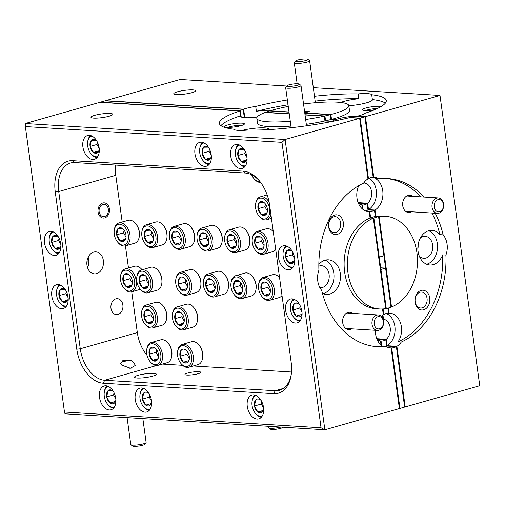 <?xml version="1.0" encoding="UTF-8"?>
<svg xmlns="http://www.w3.org/2000/svg" width="505" height="505" viewBox="0 0 505 505"><rect width="100%" height="100%" fill="white"/><g stroke="black" fill="none" stroke-linecap="round" stroke-linejoin="round"><path stroke-width="0.76" d="M109.112 116.226A11.022 1.856 -7.8 0 0 112.804 114.288A11.022 1.856 -7.8 0 0 106.258 113.486A11.022 1.856 -7.8 0 0 94.656 115.342A11.022 1.856 -7.8 0 0 90.963 117.28A11.022 1.856 -7.8 0 0 97.503 118.082A11.022 1.856 -7.8 0 0 109.112 116.226M198.831 371.693A7.985 1.345 172.2 0 1 200.807 372.292A7.985 1.345 172.2 0 1 195.782 374.262A7.985 1.345 172.2 0 1 186.957 375.07A7.985 1.345 172.2 0 1 184.982 374.464A7.985 1.345 172.2 0 1 190.013 372.501A7.985 1.345 172.2 0 1 198.831 371.693M133.162 361.959L135.441 365.405L130.423 368.24L121.838 365.178L120.613 363.644L122.709 360.734L131.603 360.519L133.162 361.959M102.723 203.01A7.619 5.744 -86.5 0 1 104.207 202.846A7.619 5.744 -86.5 0 1 109.484 209.815A7.619 5.744 -86.5 0 1 104.762 217.889A7.619 5.744 -86.5 0 1 103.272 218.053A7.619 5.744 -86.5 0 1 97.995 211.084A7.619 5.744 -86.5 0 1 102.723 203.01M115.853 298.859A7.985 6.022 -86.5 0 1 117.412 298.689A7.985 6.022 -86.5 0 1 122.949 305.998A7.985 6.022 -86.5 0 1 117.993 314.464A7.985 6.022 -86.5 0 1 116.434 314.634A7.985 6.022 -86.5 0 1 110.898 307.33A7.985 6.022 -86.5 0 1 115.853 298.859M88.179 257.215A11.022 8.314 -86.5 0 1 87.542 267.625M93.696 252.102A11.022 8.314 -86.5 0 1 95.843 251.869A11.022 8.314 -86.5 0 1 103.481 261.95A11.022 8.314 -86.5 0 1 96.644 273.634A11.022 8.314 -86.5 0 1 94.492 273.868A11.022 8.314 -86.5 0 1 86.854 263.787A11.022 8.314 -86.5 0 1 93.696 252.102M352.572 313.384A8.667 6.533 93.5 0 0 347.995 312.462A8.667 6.533 93.5 0 0 342.718 322.758A8.667 6.533 93.5 0 0 350.319 329.393A8.667 6.533 93.5 0 0 351.619 328.831M337.302 234.389A9.911 7.468 93.5 0 0 343.343 222.623A9.911 7.468 93.5 0 0 334.651 215.035A9.911 7.468 93.5 0 0 328.616 226.808A9.911 7.468 93.5 0 0 337.302 234.389M335.787 232.439A7.985 6.022 93.5 0 0 340.742 223.974A7.985 6.022 93.5 0 0 335.213 216.664A7.985 6.022 93.5 0 0 333.653 216.834A7.985 6.022 93.5 0 0 328.698 225.299A7.985 6.022 93.5 0 0 334.228 232.609A7.985 6.022 93.5 0 0 335.787 232.439M319.899 287.705A11.022 8.314 93.5 0 0 320.233 287.736A11.022 8.314 93.5 0 0 322.386 287.496A11.022 8.314 93.5 0 0 329.222 275.818A11.022 8.314 93.5 0 0 321.584 265.731A11.022 8.314 93.5 0 0 319.438 265.971A11.022 8.314 93.5 0 0 318.838 266.173M241.081 125.657A9.911 1.667 -7.8 0 0 244.294 124.211A9.911 1.667 -7.8 0 0 239.275 123.151A9.911 1.667 -7.8 0 0 228.09 124.855A9.911 1.667 -7.8 0 0 224.952 126.862A9.911 1.667 -7.8 0 0 231.435 127.266A9.911 1.667 -7.8 0 0 241.081 125.657M241.548 125.518A7.985 1.345 -7.8 0 0 229.605 126.805A7.985 1.345 -7.8 0 0 227.944 127.38M322.461 293.392A17.34 13.073 93.5 0 0 326.344 294.44A17.34 13.073 93.5 0 0 329.727 294.068A17.34 13.073 93.5 0 0 340.484 275.692A17.34 13.073 93.5 0 0 328.471 259.829A17.34 13.073 93.5 0 0 325.087 260.201A17.34 13.073 93.5 0 0 318.838 264.437M323.131 293.695A17.34 13.073 93.5 0 0 323.232 293.664A17.34 13.073 93.5 0 0 333.963 277.466A17.34 13.073 93.5 0 0 325.188 260.17M268.805 129.589A17.34 2.923 -7.8 0 0 268.9 129.198A17.34 2.923 -7.8 0 0 259.526 127.885A17.34 2.923 -7.8 0 0 241.958 130.423M288.153 269.847A12.385 7.865 -105.9 0 0 289.889 269.664A12.385 7.865 -105.9 0 0 294.39 256.919A12.385 7.865 -105.9 0 0 284.839 245.657A12.385 7.865 -105.9 0 0 283.109 245.84A12.385 7.865 -105.9 0 0 278.608 258.585A12.385 7.865 -105.9 0 0 288.153 269.847M295.444 323.061A12.385 7.865 -105.9 0 0 297.174 322.878A12.385 7.865 -105.9 0 0 301.681 310.139A12.385 7.865 -105.9 0 0 292.13 298.872A12.385 7.865 -105.9 0 0 290.4 299.055A12.385 7.865 -105.9 0 0 285.899 311.8A12.385 7.865 -105.9 0 0 295.444 323.061M54.294 255.48A12.385 7.865 -105.9 0 0 56.023 255.303A12.385 7.865 -105.9 0 0 60.531 242.558A12.385 7.865 -105.9 0 0 50.98 231.29A12.385 7.865 -105.9 0 0 49.25 231.473A12.385 7.865 -105.9 0 0 44.749 244.218A12.385 7.865 -105.9 0 0 54.294 255.48M61.585 308.7A12.385 7.865 -105.9 0 0 63.314 308.517A12.385 7.865 -105.9 0 0 67.815 295.772A12.385 7.865 -105.9 0 0 58.271 284.511A12.385 7.865 -105.9 0 0 56.541 284.694A12.385 7.865 -105.9 0 0 52.04 297.439A12.385 7.865 -105.9 0 0 61.585 308.7M109.276 409.972A12.385 7.865 -105.9 0 0 111.005 409.789A12.385 7.865 -105.9 0 0 115.506 397.044A12.385 7.865 -105.9 0 0 105.962 385.782A12.385 7.865 -105.9 0 0 104.232 385.965A12.385 7.865 -105.9 0 0 99.731 398.71A12.385 7.865 -105.9 0 0 109.276 409.972M145.004 412.168A12.385 7.865 -105.9 0 0 146.734 411.985A12.385 7.865 -105.9 0 0 151.235 399.24A12.385 7.865 -105.9 0 0 141.69 387.979A12.385 7.865 -105.9 0 0 139.961 388.162A12.385 7.865 -105.9 0 0 135.46 400.901A12.385 7.865 -105.9 0 0 145.004 412.168M240.462 168.575A12.385 7.865 -105.9 0 0 242.198 168.392A12.385 7.865 -105.9 0 0 246.699 155.647A12.385 7.865 -105.9 0 0 237.154 144.386A12.385 7.865 -105.9 0 0 235.418 144.569A12.385 7.865 -105.9 0 0 230.918 157.314A12.385 7.865 -105.9 0 0 240.462 168.575M204.733 166.379A12.385 7.865 -105.9 0 0 206.469 166.195A12.385 7.865 -105.9 0 0 210.97 153.457A12.385 7.865 -105.9 0 0 201.426 142.189A12.385 7.865 -105.9 0 0 199.69 142.372A12.385 7.865 -105.9 0 0 195.189 155.117A12.385 7.865 -105.9 0 0 204.733 166.379M92.68 159.498A12.385 7.865 -105.9 0 0 94.41 159.315A12.385 7.865 -105.9 0 0 98.911 146.57A12.385 7.865 -105.9 0 0 89.366 135.308A12.385 7.865 -105.9 0 0 87.636 135.491A12.385 7.865 -105.9 0 0 83.129 148.236A12.385 7.865 -105.9 0 0 92.68 159.498M257.064 419.049A12.385 7.865 -105.9 0 0 258.794 418.866A12.385 7.865 -105.9 0 0 263.294 406.121A12.385 7.865 -105.9 0 0 253.75 394.859A12.385 7.865 -105.9 0 0 252.02 395.043A12.385 7.865 -105.9 0 0 247.513 407.787A12.385 7.865 -105.9 0 0 257.064 419.049M86.892 264.393A17.34 13.073 93.5 0 0 87.138 260.34M138.206 375.265A11.022 1.856 172.2 0 1 149.815 373.41A11.022 1.856 172.2 0 1 156.354 374.211A11.022 1.856 172.2 0 1 152.661 376.149A11.022 1.856 172.2 0 1 141.059 378.005A11.022 1.856 172.2 0 1 134.513 377.203A11.022 1.856 172.2 0 1 138.206 375.265M271.374 110.406A17.34 2.923 -7.8 0 0 256.376 111.277L255.713 106.435A17.34 2.923 -7.8 0 0 245.784 108.487A17.34 2.923 -7.8 0 0 243.625 109.168L244.792 117.678L243.625 109.168A17.34 2.923 -7.8 0 0 243.176 109.326L105.04 100.842L243.176 109.326A17.34 2.923 -7.8 0 0 240.374 110.778A17.34 2.923 -7.8 0 0 240.342 110.81A84.215 14.191 -7.8 0 0 239.932 110.942L99.794 102.338L239.932 110.942L240.595 115.784A84.215 14.191 -7.8 0 0 220.963 125.669M25.364 126.578L64.463 412.017L321.06 427.779L281.96 142.341L25.364 126.578L25.25 123.536L285.098 139.5L359.642 118.296L367.943 178.903L359.642 118.296L349.428 117.671A84.215 14.191 -7.8 0 1 247.5 130.069A17.34 2.923 -7.8 0 1 233.935 129.236A84.215 14.191 -7.8 0 1 219.391 123.422A84.215 14.191 -7.8 0 1 239.932 110.942L240.595 115.784A84.215 14.191 -7.8 0 1 241.005 115.651A17.34 2.923 -7.8 0 0 240.86 115.796L241.005 116.87L240.86 115.796A17.34 2.923 -7.8 0 0 240.632 116.377A17.34 2.923 -7.8 0 0 257.178 117.053M306.32 124.331A46.441 7.827 -7.8 0 0 324.936 120.96A46.441 7.827 -7.8 0 0 325.599 120.815L332.385 121.232A17.34 2.923 -7.8 0 0 332.208 121.408L324.936 120.96L324.273 116.125L305.039 114.944L324.273 116.125A46.441 7.827 -7.8 0 0 324.936 115.973L305.014 114.749L324.936 115.973A46.441 7.827 -7.8 0 0 330.27 114.679L304.786 113.114L330.27 114.679A46.441 7.827 -7.8 0 0 330.857 114.521L331.52 119.363A46.441 7.827 -7.8 0 0 333.938 118.7A46.441 7.827 -7.8 0 0 349.504 110.526L348.841 105.69A46.441 7.827 172.2 0 1 333.275 113.859A46.441 7.827 172.2 0 1 330.857 114.521L304.761 112.918L330.857 114.521L331.52 119.363L335.642 119.616L331.52 119.363A46.441 7.827 -7.8 0 1 330.933 119.515L330.27 114.679L330.933 119.515L335.187 119.78L335.339 120.853L335.187 119.78A17.34 2.923 -7.8 0 0 332.385 121.232L325.599 120.815L324.936 115.973L325.599 120.815A46.441 7.827 -7.8 0 0 330.933 119.515L335.187 119.78A17.34 2.923 -7.8 0 1 335.642 119.616L335.793 120.758L335.642 119.616A17.34 2.923 -7.8 0 1 337.794 118.934A17.34 2.923 -7.8 0 1 358.266 115.923M288.248 106.441A46.441 7.827 172.2 0 0 272.378 110.122A46.441 7.827 172.2 0 0 270.099 110.791L288.999 111.952L270.099 110.791A46.441 7.827 -7.8 0 0 269.582 110.948L289.03 112.148L269.582 110.948A46.441 7.827 -7.8 0 0 265.529 112.325L289.251 113.783L265.529 112.325A46.441 7.827 -7.8 0 0 265.093 112.489L289.277 113.972L265.093 112.489A46.441 7.827 -7.8 0 0 256.811 118.296A46.441 7.827 -7.8 0 0 290.274 121.257M305.658 119.496A46.441 7.827 -7.8 0 0 324.273 116.125L324.936 120.96L332.208 121.408A17.34 2.923 -7.8 0 0 332.145 121.497M358.234 202.89A11.022 8.314 93.5 0 0 361.839 204.872L362.401 208.956L361.839 204.872A11.022 8.314 93.5 0 0 362.426 204.961A11.022 8.314 93.5 0 0 362.685 204.98A11.022 8.314 93.5 0 0 367.116 203.622A11.022 8.314 93.5 0 0 367.64 203.218L368.517 209.651A17.34 13.073 93.5 0 0 376.446 193.882A17.34 13.073 93.5 0 0 369.218 178.221M380.694 267.808L385.612 268.111L390.971 307.191A46.441 35.015 93.5 0 0 391.514 306.983L379.129 216.588A46.441 35.015 93.5 0 0 378.573 216.689L383.926 255.776L379.23 257.108L373.877 218.027A46.441 35.015 93.5 0 0 373.334 218.242A46.441 35.015 93.5 0 0 347.497 268.414A46.441 35.015 93.5 0 0 379.577 308.965A46.441 35.015 93.5 0 0 385.713 308.631L373.334 218.242L370.083 218.04L369.218 211.702L368.372 211.645L369.218 211.702A17.34 13.073 93.5 0 0 369.786 211.696A17.34 13.073 93.5 0 0 374.483 210.358A17.34 13.073 93.5 0 0 375.013 210.048L375.884 216.393L379.129 216.588L391.514 306.983A46.441 35.015 93.5 0 0 417.345 256.805A46.441 35.015 93.5 0 0 385.271 216.254A46.441 35.015 93.5 0 0 379.129 216.588L375.884 216.393L375.013 210.048L368.517 209.651L367.64 203.218L358.133 202.638L367.64 203.218A11.022 8.314 93.5 0 0 371.547 191.648A11.022 8.314 93.5 0 0 364.881 183.088L364.692 181.699L364.881 183.088L363.669 183.012L364.881 183.088A11.022 8.314 93.5 0 0 364.294 182.999L364.2 182.299L364.294 182.999L363.777 182.968L364.294 182.999A11.022 8.314 93.5 0 0 364.036 182.974A11.022 8.314 93.5 0 0 363.701 182.968M385.852 346.411A17.34 13.073 93.5 0 0 386.628 346.026L396.368 346.626A17.34 13.073 93.5 0 0 396.898 346.316L387.158 345.717L396.898 346.316A17.34 13.073 93.5 0 0 401.292 342.043A84.215 63.497 93.5 0 0 445.915 255.05L442.664 254.848A84.215 63.497 93.5 0 1 398.041 341.847A17.34 13.073 93.5 0 0 400.711 323.648A17.34 13.073 93.5 0 0 389.557 313.138A17.34 13.073 93.5 0 0 389.134 313.119L388.433 308.018L389.134 313.119A17.34 13.073 93.5 0 0 388.56 313.125A17.34 13.073 93.5 0 0 386.173 313.51A17.34 13.073 93.5 0 0 383.869 314.464A17.34 13.073 93.5 0 0 383.333 314.767L382.544 308.978L383.333 314.767A17.34 13.073 93.5 0 0 381.281 316.332M376.875 338.956A11.022 8.314 93.5 0 0 380.48 340.938L381.035 345.022L380.48 340.938A11.022 8.314 93.5 0 0 381.067 341.026A11.022 8.314 93.5 0 0 381.319 341.045A11.022 8.314 93.5 0 0 385.757 339.688A11.022 8.314 93.5 0 0 386.274 339.291L387.158 345.717A17.34 13.073 93.5 0 0 395.08 328.812A17.34 13.073 93.5 0 0 386.274 313.485M340.717 102.471A17.34 2.923 -7.8 0 1 343.886 101.41A17.34 2.923 -7.8 0 1 358.815 98.746L358.152 93.911A17.34 2.923 -7.8 0 1 371.718 94.744A84.215 14.191 172.2 0 1 386.262 100.558A84.215 14.191 172.2 0 1 365.311 113.17A17.34 2.923 -7.8 0 1 359.869 115.493A17.34 2.923 -7.8 0 1 357.332 116.15L365.443 116.649L359.642 118.296L349.428 117.671A84.215 14.191 -7.8 0 0 349.94 117.545A17.34 2.923 -7.8 0 0 350.091 117.52L360.191 118.138L368.473 178.593A17.34 13.073 93.5 0 0 367.943 178.903A17.34 13.073 93.5 0 0 363.556 183.176A84.215 63.497 93.5 0 0 318.933 270.169A17.34 13.073 93.5 0 0 321.698 290.375A84.215 63.497 93.5 0 0 377.26 346.67A84.215 63.497 93.5 0 0 385.915 346.417A17.34 13.073 93.5 0 0 390.681 347.951A17.34 13.073 93.5 0 0 391.104 347.964L390.258 347.913L391.104 347.964L399.404 408.57L391.104 347.964A17.34 13.073 93.5 0 0 391.678 347.958L399.96 408.412L404.65 407.08L396.368 346.626L404.65 407.08L405.206 406.923L396.898 346.316L405.206 406.923L479.75 385.725L439.988 95.445L365.443 116.649L373.744 177.255A17.34 13.073 93.5 0 0 373.17 177.261L364.888 116.806L356.681 116.302L364.888 116.806L373.17 177.261A17.34 13.073 93.5 0 0 370.784 177.646A17.34 13.073 93.5 0 0 368.473 178.593L360.191 118.138L350.091 117.52A17.34 2.923 -7.8 0 0 356.681 116.302A17.34 2.923 -7.8 0 0 357.332 116.15L365.443 116.649L373.744 177.255A17.34 13.073 93.5 0 1 374.167 177.268A17.34 13.073 93.5 0 1 378.927 178.802L375.682 178.6A17.34 13.073 93.5 0 1 382.941 194.255A17.34 13.073 93.5 0 1 375.013 210.048L368.517 209.651A17.34 13.073 93.5 0 1 367.987 209.96L367.116 203.622L358.449 203.092L367.116 203.622L367.987 209.96L374.483 210.358L375.322 216.493A46.441 35.015 93.5 0 0 372.961 217.055A46.441 35.015 93.5 0 0 370.632 217.825L369.786 211.696L367.804 211.57L369.786 211.696L370.632 217.825A46.441 35.015 93.5 0 0 370.083 218.04A46.441 35.015 93.5 0 0 344.252 268.218A46.441 35.015 93.5 0 0 376.326 308.763L379.577 308.965M375.638 346.544A84.215 63.497 93.5 0 0 382.67 346.215L385.915 346.417M281.96 142.341L285.098 139.5L324.86 429.774L399.96 408.412L391.678 347.958A17.34 13.073 93.5 0 0 396.368 346.626L386.628 346.026L385.757 339.688L377.084 339.158L385.757 339.688L386.628 346.026A17.34 13.073 93.5 0 0 387.158 345.717L386.274 339.291L376.774 338.703L386.274 339.291A11.022 8.314 93.5 0 0 390.188 327.713A11.022 8.314 93.5 0 0 383.516 319.154L382.948 315.013L383.516 319.154L383.061 319.122L383.516 319.154A11.022 8.314 93.5 0 0 383.042 319.078M321.06 427.779L324.86 429.774L65.012 413.81L64.463 412.017M25.25 123.536L105.596 100.691L243.625 109.168L105.596 100.691L180.14 79.487L286.821 86.039M291.17 362.375A33.437 21.229 74.1 0 1 291.24 374.584A33.437 21.229 74.1 0 1 273.716 393.685L103.197 383.213A33.437 21.229 74.1 0 1 76.798 349.214L55.26 191.976A33.437 21.229 74.1 0 1 72.707 160.672L243.233 171.144A33.437 21.229 74.1 0 1 259.28 180.702A33.437 21.229 74.1 0 1 269.632 205.144L291.17 362.375M115.588 165.066A30.963 19.657 -105.9 0 0 115.784 175.33L122.185 222.036M259.772 181.314A30.963 19.657 -105.9 0 0 245.405 173.038L74.879 162.566A30.963 19.657 -105.9 0 0 70.555 163.02A30.963 19.657 -105.9 0 0 58.725 191.553L80.263 348.785A30.963 19.657 -105.9 0 0 104.705 380.271L275.225 390.744A30.963 19.657 -105.9 0 0 279.555 390.289A30.963 19.657 -105.9 0 0 291.341 373.801M162.408 364.086L182.627 365.323M193.264 365.98L291.505 372.015M131.736 291.795L137.322 332.561A30.963 19.657 -105.9 0 0 147.062 355.375M114.256 230.318A10.7 6.792 -105.9 0 0 117.589 242.046A10.7 6.792 -105.9 0 0 123.163 245.108A10.7 6.792 -105.9 0 0 128.207 234.421A10.7 6.792 -105.9 0 0 119.42 224.195A10.7 6.792 -105.9 0 0 114.256 230.318L114.357 229.586A11.886 7.55 74.1 0 1 118.921 222.964A11.886 7.55 74.1 0 1 120.095 222.781A11.886 7.55 74.1 0 1 129.671 233.241A11.886 7.55 74.1 0 1 125.429 245.84L128.478 267.997M256.811 118.296L257.474 123.132A46.441 7.827 -7.8 0 0 290.937 126.092M375.417 330.295A17.34 13.073 93.5 0 0 382.67 346.215M358.796 185.632A17.34 13.073 93.5 0 0 368.795 211.683A17.34 13.073 93.5 0 0 369.218 211.702L370.083 218.04L373.334 218.242L385.713 308.631A46.441 35.015 93.5 0 0 386.274 308.53A46.441 35.015 93.5 0 0 390.971 307.191L378.573 216.689A46.441 35.015 93.5 0 0 376.212 217.257A46.441 35.015 93.5 0 0 373.877 218.027L370.632 217.825L373.877 218.027L386.274 308.53L380.922 269.443L385.612 268.111M121.415 362.129A7.619 1.281 172.2 0 1 131.603 360.519M191.938 92.674A11.022 1.856 -7.8 0 0 195.631 90.73A11.022 1.856 -7.8 0 0 189.091 89.928A11.022 1.856 -7.8 0 0 177.482 91.784A11.022 1.856 -7.8 0 0 173.789 93.722A11.022 1.856 -7.8 0 0 180.335 94.53A11.022 1.856 -7.8 0 0 191.938 92.674M412.604 196.35A8.667 6.533 93.5 0 0 408.034 195.429A8.667 6.533 93.5 0 0 402.75 205.724A8.667 6.533 93.5 0 0 410.35 212.359A8.667 6.533 93.5 0 0 411.657 211.797M423.695 309.78A9.911 7.468 93.5 0 0 429.736 298.013A9.911 7.468 93.5 0 0 421.044 290.432A9.911 7.468 93.5 0 0 415.009 302.198A9.911 7.468 93.5 0 0 423.695 309.78M422.18 307.829A7.985 6.022 93.5 0 0 427.135 299.364A7.985 6.022 93.5 0 0 421.599 292.054A7.985 6.022 93.5 0 0 420.04 292.231A7.985 6.022 93.5 0 0 415.085 300.696A7.985 6.022 93.5 0 0 420.621 308A7.985 6.022 93.5 0 0 422.18 307.829M419.32 256.199A11.022 8.314 93.5 0 0 423.771 258.289A11.022 8.314 93.5 0 0 425.923 258.055A11.022 8.314 93.5 0 0 432.76 246.371A11.022 8.314 93.5 0 0 425.122 236.289A11.022 8.314 93.5 0 0 422.975 236.523A11.022 8.314 93.5 0 0 420.45 237.817M417.862 248.914A11.022 8.314 93.5 0 0 418.108 244.868M381.199 106.486A9.911 1.667 -7.8 0 0 365.898 108.001A9.911 1.667 -7.8 0 0 362.76 110.008A9.911 1.667 -7.8 0 0 374.603 109.749M377.273 108.556A7.985 1.345 -7.8 0 0 367.413 109.957A7.985 1.345 -7.8 0 0 365.753 110.526M445.915 255.05A17.34 13.073 93.5 0 0 443.15 234.844L439.899 234.642A17.34 13.073 93.5 0 0 432.009 230.381A17.34 13.073 93.5 0 0 428.625 230.753A17.34 13.073 93.5 0 0 417.869 249.129A17.34 13.073 93.5 0 0 429.881 264.992A17.34 13.073 93.5 0 0 433.265 264.62A17.34 13.073 93.5 0 0 442.664 254.848M426.668 264.248A17.34 13.073 93.5 0 0 426.769 264.222A17.34 13.073 93.5 0 0 437.5 248.024A17.34 13.073 93.5 0 0 428.726 230.728M371.718 94.744L372.381 99.58A17.34 2.923 -7.8 0 1 372.438 99.75A17.34 2.923 -7.8 0 1 366.624 102.805A17.34 2.923 -7.8 0 1 348.841 105.697A46.441 7.827 172.2 0 0 303.537 103.998M443.15 234.844A84.215 63.497 93.5 0 0 435.196 213.243M423.992 197.045A84.215 63.497 93.5 0 0 387.587 178.549A84.215 63.497 93.5 0 0 378.927 178.802M439.899 234.642A84.215 63.497 93.5 0 0 431.945 213.047M420.747 196.849A84.215 63.497 93.5 0 0 385.959 178.48M255.713 106.435A84.215 14.191 172.2 0 1 287.364 99.977M314.489 96.259A84.215 14.191 172.2 0 1 358.152 93.911M358.815 98.746A84.215 14.191 -7.8 0 0 315.152 101.101M288.027 104.813A84.215 14.191 -7.8 0 0 256.376 111.277M304.755 112.874L309.312 111.58L304.534 111.283M479.75 385.725L439.988 95.445L313.315 87.668M385.353 103.153A84.215 14.191 -7.8 0 0 372.381 99.58M385.271 216.254L382.02 216.052A46.441 35.015 93.5 0 0 375.884 216.393A46.441 35.015 93.5 0 0 375.322 216.493L374.483 210.358L367.987 209.96A17.34 13.073 93.5 0 1 365.576 210.939M398.041 341.847L401.292 342.043M378.573 216.689L375.322 216.493L378.573 216.689M363.044 209.48L362.426 204.961L363.044 209.48M240.374 110.778L241.226 116.996L240.374 110.778L100.35 102.18L240.374 110.778M243.176 109.326L244.313 117.64L243.176 109.326M389.69 347.838L391.678 347.958L389.69 347.838M381.685 345.546L381.067 341.026L381.685 345.546M383.869 314.464L383.112 308.946L383.869 314.464M388.56 313.125L387.878 308.17L388.56 313.125M382.878 318.661L382.43 315.379L382.878 318.661M241.005 115.651L240.342 110.81M298.493 61.616A6.193 1.042 -7.8 0 0 305.228 60.695A6.193 1.042 -7.8 0 0 307.772 59.281A6.193 1.042 -7.8 0 0 305.007 58.965A6.193 1.042 -7.8 0 0 295.677 60.941A6.193 1.042 -7.8 0 0 298.493 61.616M307.772 59.281L309.483 60.543A7.739 1.307 172.2 0 1 309.628 60.751A7.739 1.307 172.2 0 1 305.746 62.437A7.739 1.307 172.2 0 1 297.881 63.46A7.739 1.307 172.2 0 1 294.289 62.847A7.739 1.307 172.2 0 1 294.371 62.614L295.677 60.941M435.152 202.063A6.193 4.671 93.5 0 0 435.941 210.711A6.193 4.671 93.5 0 0 442.506 209.367A6.193 4.671 93.5 0 0 441.717 200.719A6.193 4.671 93.5 0 0 435.152 202.063M442.412 210.213A7.739 5.839 -86.5 0 1 437.343 213.375A7.739 5.839 -86.5 0 1 432.457 208.994A7.739 5.839 -86.5 0 1 433.221 201.091A7.739 5.839 -86.5 0 1 438.29 197.922A7.739 5.839 -86.5 0 1 443.169 202.309A7.739 5.839 -86.5 0 1 442.412 210.213M289.876 86.399A6.193 1.042 -7.8 0 0 296.612 85.484A6.193 1.042 -7.8 0 0 299.156 84.07A6.193 1.042 -7.8 0 0 296.391 83.748A6.193 1.042 -7.8 0 0 287.061 85.73A6.193 1.042 -7.8 0 0 289.876 86.399M299.156 84.07L300.866 85.332A7.739 1.307 172.2 0 1 301.012 85.541A7.739 1.307 172.2 0 1 297.129 87.226A7.739 1.307 172.2 0 1 289.264 88.242A7.739 1.307 172.2 0 1 285.672 87.636A7.739 1.307 172.2 0 1 285.754 87.403L287.061 85.73M375.12 319.097A6.193 4.671 93.5 0 0 375.909 327.745A6.193 4.671 93.5 0 0 382.474 326.4A6.193 4.671 93.5 0 0 381.685 317.752A6.193 4.671 93.5 0 0 375.12 319.097M382.38 327.246A7.739 5.839 -86.5 0 1 377.304 330.409A7.739 5.839 -86.5 0 1 372.425 326.028A7.739 5.839 -86.5 0 1 373.189 318.125A7.739 5.839 -86.5 0 1 378.258 314.962A7.739 5.839 -86.5 0 1 383.137 319.343A7.739 5.839 -86.5 0 1 382.38 327.246M106.183 205.062A6.193 4.671 93.5 0 0 99.75 207.41A6.193 4.671 93.5 0 0 101.303 215.837A6.193 4.671 93.5 0 0 107.729 213.489A6.193 4.671 93.5 0 0 106.183 205.062M282.775 427.186L282.529 427.501A6.193 1.042 172.2 0 1 276.841 429.149A6.193 1.042 172.2 0 1 270.554 429.218A6.193 1.042 172.2 0 1 270.44 429.155A6.193 1.042 172.2 0 1 270.364 429.086M268.395 426.302L268.584 427.691A7.739 1.307 -7.8 0 0 268.729 427.893A7.739 1.307 -7.8 0 0 268.868 427.975A7.739 1.307 -7.8 0 0 280.887 427.072M132.07 368.082A6.193 1.042 -7.8 0 0 129.362 368.233M127.09 417.622L130.776 444.545A7.739 1.307 -7.8 0 0 130.921 444.747A7.739 1.307 -7.8 0 0 138.623 444.785A7.739 1.307 -7.8 0 0 146.033 442.677A7.739 1.307 -7.8 0 0 146.065 442.639A7.739 1.307 -7.8 0 0 146.115 442.443L142.852 418.594M144.746 444.318A6.193 1.042 172.2 0 1 144.727 444.349A6.193 1.042 172.2 0 1 138.799 446.035A6.193 1.042 172.2 0 1 132.632 446.01L130.921 444.747M198.901 344.972L199.374 345.54A10.7 6.792 74.1 0 1 202.707 357.269L202.606 358.001A11.886 7.55 -105.9 0 0 198.901 344.972A11.886 7.55 -105.9 0 0 192.708 341.569A11.886 7.55 -105.9 0 0 191.534 341.746L182.255 344.385A11.886 7.55 74.1 0 1 183.429 344.208A11.886 7.55 74.1 0 1 193.005 354.661A11.886 7.55 74.1 0 1 188.763 367.261A11.886 7.55 74.1 0 1 187.589 367.444A11.886 7.55 74.1 0 1 181.396 364.036L180.923 363.467A10.7 6.792 -105.9 0 0 186.496 366.529A10.7 6.792 -105.9 0 0 191.54 355.842A10.7 6.792 -105.9 0 0 182.753 345.616A10.7 6.792 -105.9 0 0 177.59 351.739A10.7 6.792 -105.9 0 0 180.923 363.467M188.763 367.261L198.042 364.623A11.886 7.55 -105.9 0 0 202.606 358.001M185.878 363.063A7.152 4.539 -105.9 0 0 188.018 362.047A7.152 4.539 -105.9 0 0 189.331 358.973A7.152 4.539 -105.9 0 0 189.242 355.918A7.152 4.539 -105.9 0 0 187.102 351.133A7.152 4.539 -105.9 0 0 185.853 349.946A7.152 4.539 -105.9 0 0 181.232 350.098A7.152 4.539 -105.9 0 0 180.007 356.227A7.152 4.539 -105.9 0 0 183.403 362.205A7.152 4.539 -105.9 0 0 185.878 363.063M185.853 349.946L181.232 350.098L180.007 356.227L183.403 362.205L188.018 362.047L189.154 359.528M177.59 351.739L177.691 351.007A11.886 7.55 74.1 0 1 182.255 344.385M187.45 351.581L186.913 354.264L189.375 358.601M186.913 354.264L180.007 356.227M188.712 360.69L183.403 362.205M252.298 238.796A10.7 6.792 -105.9 0 0 255.631 250.524A10.7 6.792 -105.9 0 0 261.205 253.586A10.7 6.792 -105.9 0 0 266.249 242.899A10.7 6.792 -105.9 0 0 257.462 232.672A10.7 6.792 -105.9 0 0 252.298 238.796L252.399 238.063A11.886 7.55 74.1 0 1 256.969 231.441A11.886 7.55 74.1 0 1 258.137 231.265A11.886 7.55 74.1 0 1 267.713 241.718A11.886 7.55 74.1 0 1 263.471 254.318L272.75 251.679A11.886 7.55 -105.9 0 0 275.705 249.476M273.255 231.618A11.886 7.55 -105.9 0 0 267.416 228.626A11.886 7.55 -105.9 0 0 266.242 228.803L256.969 231.441M263.471 254.318A11.886 7.55 74.1 0 1 262.297 254.501A11.886 7.55 74.1 0 1 256.104 251.092L255.631 250.524M260.586 250.12A7.152 4.539 -105.9 0 0 262.726 249.104A7.152 4.539 -105.9 0 0 264.039 246.03A7.152 4.539 -105.9 0 0 263.951 242.974A7.152 4.539 -105.9 0 0 261.811 238.19A7.152 4.539 -105.9 0 0 260.561 237.003A7.152 4.539 -105.9 0 0 255.94 237.154A7.152 4.539 -105.9 0 0 254.716 243.284A7.152 4.539 -105.9 0 0 258.112 249.262A7.152 4.539 -105.9 0 0 260.586 250.12M260.561 237.003L255.94 237.154L254.716 243.284L258.112 249.262L262.726 249.104L263.863 246.585M262.158 238.638L261.622 241.321L264.083 245.657M261.622 241.321L254.716 243.284M263.421 247.747L258.112 249.262M190.783 226.941L191.256 227.509A10.7 6.792 74.1 0 1 194.589 239.237L194.488 239.976A11.886 7.55 -105.9 0 0 190.783 226.941A11.886 7.55 -105.9 0 0 184.59 223.538A11.886 7.55 -105.9 0 0 183.416 223.721L174.143 226.36A11.886 7.55 74.1 0 1 175.311 226.177A11.886 7.55 74.1 0 1 184.887 236.63A11.886 7.55 74.1 0 1 180.645 249.23A11.886 7.55 74.1 0 1 179.471 249.413A11.886 7.55 74.1 0 1 173.278 246.004L172.805 245.436A10.7 6.792 -105.9 0 0 178.385 248.498A10.7 6.792 -105.9 0 0 183.422 237.811A10.7 6.792 -105.9 0 0 174.635 227.591A10.7 6.792 -105.9 0 0 169.472 233.708A10.7 6.792 -105.9 0 0 172.805 245.436M180.645 249.23L189.924 246.591A11.886 7.55 -105.9 0 0 194.488 239.976M177.76 245.032A7.152 4.539 -105.9 0 0 179.9 244.016A7.152 4.539 -105.9 0 0 181.213 240.942A7.152 4.539 -105.9 0 0 181.131 237.893A7.152 4.539 -105.9 0 0 178.985 233.108A7.152 4.539 -105.9 0 0 177.735 231.915A7.152 4.539 -105.9 0 0 173.12 232.073A7.152 4.539 -105.9 0 0 171.889 238.196A7.152 4.539 -105.9 0 0 175.285 244.174A7.152 4.539 -105.9 0 0 177.76 245.032M177.735 231.915L173.12 232.073L171.889 238.196L175.285 244.174L179.9 244.016L181.036 241.497M169.472 233.708L169.573 232.975A11.886 7.55 74.1 0 1 174.143 226.36M179.332 233.556L178.795 236.233L181.257 240.569M178.795 236.233L171.889 238.196M180.594 242.665L175.285 244.174M163.178 225.249L163.645 225.817A10.7 6.792 74.1 0 1 166.985 237.546L166.884 238.278A11.886 7.55 -105.9 0 0 163.178 225.249A11.886 7.55 -105.9 0 0 156.979 221.84A11.886 7.55 -105.9 0 0 155.811 222.023L146.532 224.662A11.886 7.55 74.1 0 1 147.706 224.479A11.886 7.55 74.1 0 1 157.276 234.932A11.886 7.55 74.1 0 1 153.04 247.532A11.886 7.55 74.1 0 1 151.866 247.715A11.886 7.55 74.1 0 1 145.674 244.313L145.2 243.738A10.7 6.792 -105.9 0 0 150.774 246.806A10.7 6.792 -105.9 0 0 155.811 236.119A10.7 6.792 -105.9 0 0 147.031 225.893A10.7 6.792 -105.9 0 0 141.861 232.01A10.7 6.792 -105.9 0 0 145.2 243.738M153.04 247.532L162.313 244.893A11.886 7.55 -105.9 0 0 166.884 238.278M150.155 243.334A7.152 4.539 -105.9 0 0 152.295 242.324A7.152 4.539 -105.9 0 0 153.602 239.244A7.152 4.539 -105.9 0 0 153.52 236.195A7.152 4.539 -105.9 0 0 151.374 231.41A7.152 4.539 -105.9 0 0 150.13 230.223A7.152 4.539 -105.9 0 0 145.509 230.375A7.152 4.539 -105.9 0 0 144.285 236.504A7.152 4.539 -105.9 0 0 147.675 242.476A7.152 4.539 -105.9 0 0 150.155 243.334M150.13 230.223L145.509 230.375L144.285 236.504L147.675 242.476L152.295 242.324L153.425 239.799M141.861 232.01L141.962 231.277A11.886 7.55 74.1 0 1 146.532 224.662M151.721 231.858L151.184 234.541L153.646 238.878M151.184 234.541L144.285 236.504M152.983 240.967L147.675 242.476M135.567 223.551L136.041 224.119A10.7 6.792 74.1 0 1 139.374 235.848L139.273 236.58A11.886 7.55 -105.9 0 0 135.567 223.551A11.886 7.55 -105.9 0 0 129.375 220.142A11.886 7.55 -105.9 0 0 128.201 220.325L118.921 222.964M117.589 242.046L118.063 242.615A11.886 7.55 74.1 0 0 124.255 246.017A11.886 7.55 74.1 0 0 125.429 245.84L134.702 243.202A11.886 7.55 -105.9 0 0 139.273 236.58M122.545 241.643A7.152 4.539 -105.9 0 0 124.684 240.626A7.152 4.539 -105.9 0 0 125.997 237.552A7.152 4.539 -105.9 0 0 125.909 234.497A7.152 4.539 -105.9 0 0 123.769 229.712A7.152 4.539 -105.9 0 0 122.519 228.525A7.152 4.539 -105.9 0 0 117.899 228.677A7.152 4.539 -105.9 0 0 116.674 234.806A7.152 4.539 -105.9 0 0 120.07 240.778A7.152 4.539 -105.9 0 0 122.545 241.643M122.519 228.525L117.899 228.677L116.674 234.806L120.07 240.778L124.684 240.626L125.821 238.107M124.116 230.16L123.58 232.843L126.042 237.18M123.58 232.843L116.674 234.806M125.379 239.269L120.07 240.778M158.103 270.51L158.576 271.078A10.7 6.792 74.1 0 1 161.909 282.806L161.808 283.539A11.886 7.55 -105.9 0 0 158.103 270.51A11.886 7.55 -105.9 0 0 151.91 267.101A11.886 7.55 -105.9 0 0 150.736 267.284L141.463 269.923A11.886 7.55 74.1 0 1 142.631 269.739A11.886 7.55 74.1 0 1 152.207 280.193A11.886 7.55 74.1 0 1 147.965 292.793A11.886 7.55 74.1 0 1 146.791 292.976A11.886 7.55 74.1 0 1 140.598 289.573L140.125 288.999A10.7 6.792 -105.9 0 0 145.699 292.067A10.7 6.792 -105.9 0 0 150.743 281.38A10.7 6.792 -105.9 0 0 141.956 271.153A10.7 6.792 -105.9 0 0 136.792 277.277A10.7 6.792 -105.9 0 0 140.125 288.999M147.965 292.793L157.244 290.154A11.886 7.55 -105.9 0 0 161.808 283.539M145.08 288.595A7.152 4.539 -105.9 0 0 147.22 287.585A7.152 4.539 -105.9 0 0 148.533 284.511A7.152 4.539 -105.9 0 0 148.445 281.455A7.152 4.539 -105.9 0 0 146.305 276.671A7.152 4.539 -105.9 0 0 145.055 275.484A7.152 4.539 -105.9 0 0 140.434 275.635A7.152 4.539 -105.9 0 0 139.21 281.765A7.152 4.539 -105.9 0 0 142.606 287.736A7.152 4.539 -105.9 0 0 145.08 288.595M145.055 275.484L140.434 275.635L139.21 281.765L142.606 287.736L147.22 287.585L148.356 285.066M136.792 277.277L136.893 276.538A11.886 7.55 74.1 0 1 141.463 269.923M146.652 277.119L146.115 279.802L148.577 284.138M146.115 279.802L139.21 281.765M147.915 286.228L142.606 287.736M141.861 269.512L142.063 269.752A11.886 7.55 -105.9 0 0 141.861 269.512A11.886 7.55 -105.9 0 0 135.668 266.103A11.886 7.55 -105.9 0 0 134.494 266.286L125.221 268.925A11.886 7.55 74.1 0 1 126.395 268.742A11.886 7.55 74.1 0 1 135.965 279.196A11.886 7.55 74.1 0 1 131.723 291.795A11.886 7.55 74.1 0 1 130.555 291.978A11.886 7.55 74.1 0 1 124.356 288.576L123.889 288.002A10.7 6.792 -105.9 0 0 129.463 291.069A10.7 6.792 -105.9 0 0 134.5 280.382A10.7 6.792 -105.9 0 0 125.713 270.156A10.7 6.792 -105.9 0 0 120.55 276.279A10.7 6.792 -105.9 0 0 123.889 288.002M128.838 287.598A7.152 4.539 -105.9 0 0 130.978 286.587A7.152 4.539 -105.9 0 0 132.291 283.513A7.152 4.539 -105.9 0 0 132.209 280.458A7.152 4.539 -105.9 0 0 130.063 275.673A7.152 4.539 -105.9 0 0 128.813 274.486A7.152 4.539 -105.9 0 0 124.198 274.638A7.152 4.539 -105.9 0 0 122.968 280.767A7.152 4.539 -105.9 0 0 126.364 286.739A7.152 4.539 -105.9 0 0 128.838 287.598M128.813 274.486L124.198 274.638L122.968 280.767L126.364 286.739L130.978 286.587L132.114 284.069M120.55 276.279L120.651 275.541A11.886 7.55 74.1 0 1 125.221 268.925M130.41 276.121L129.873 278.804L132.335 283.141M129.873 278.804L122.968 280.767M131.672 285.23L126.364 286.739M197.083 272.902L197.55 273.47A10.7 6.792 74.1 0 1 200.889 285.199L200.788 285.931A11.886 7.55 -105.9 0 0 197.083 272.902A11.886 7.55 -105.9 0 0 190.884 269.5A11.886 7.55 -105.9 0 0 189.716 269.676L180.436 272.315A11.886 7.55 74.1 0 1 181.611 272.138A11.886 7.55 74.1 0 1 191.18 282.592A11.886 7.55 74.1 0 1 186.938 295.191A11.886 7.55 74.1 0 1 185.771 295.368A11.886 7.55 74.1 0 1 179.578 291.966L179.105 291.398A10.7 6.792 -105.9 0 0 184.678 294.459A10.7 6.792 -105.9 0 0 189.716 283.772A10.7 6.792 -105.9 0 0 180.935 273.546A10.7 6.792 -105.9 0 0 175.765 279.669A10.7 6.792 -105.9 0 0 179.105 291.398M186.938 295.191L196.218 292.553A11.886 7.55 -105.9 0 0 200.788 285.931M184.054 290.994A7.152 4.539 -105.9 0 0 186.2 289.977A7.152 4.539 -105.9 0 0 187.507 286.903A7.152 4.539 -105.9 0 0 187.424 283.848A7.152 4.539 -105.9 0 0 185.278 279.063A7.152 4.539 -105.9 0 0 184.035 277.876A7.152 4.539 -105.9 0 0 179.414 278.028A7.152 4.539 -105.9 0 0 178.189 284.157A7.152 4.539 -105.9 0 0 181.579 290.135A7.152 4.539 -105.9 0 0 184.054 290.994M184.035 277.876L179.414 278.028L178.189 284.157L181.579 290.135L186.2 289.977L187.33 287.459M175.765 279.669L175.866 278.937A11.886 7.55 74.1 0 1 180.436 272.315M185.625 279.511L185.089 282.194L187.551 286.531M185.089 282.194L178.189 284.157M186.888 288.62L181.579 290.135M258.592 284.757A10.7 6.792 -105.9 0 0 261.931 296.486A10.7 6.792 -105.9 0 0 267.505 299.547A10.7 6.792 -105.9 0 0 272.542 288.86A10.7 6.792 -105.9 0 0 263.761 278.634A10.7 6.792 -105.9 0 0 258.592 284.757L258.693 284.025A11.886 7.55 74.1 0 1 263.263 277.403A11.886 7.55 74.1 0 1 264.437 277.22A11.886 7.55 74.1 0 1 274.007 287.673A11.886 7.55 74.1 0 1 269.765 300.279L279.044 297.641A11.886 7.55 -105.9 0 0 281.998 295.438M279.555 277.58A11.886 7.55 -105.9 0 0 273.71 274.581A11.886 7.55 -105.9 0 0 272.542 274.764L263.263 277.403M269.765 300.279A11.886 7.55 74.1 0 1 268.597 300.456A11.886 7.55 74.1 0 1 262.398 297.054L261.931 296.486M266.88 296.082A7.152 4.539 -105.9 0 0 269.026 295.065A7.152 4.539 -105.9 0 0 270.333 291.991A7.152 4.539 -105.9 0 0 270.251 288.936A7.152 4.539 -105.9 0 0 268.105 284.151A7.152 4.539 -105.9 0 0 266.855 282.964A7.152 4.539 -105.9 0 0 262.24 283.116A7.152 4.539 -105.9 0 0 261.016 289.245A7.152 4.539 -105.9 0 0 264.405 295.217A7.152 4.539 -105.9 0 0 266.88 296.082M266.855 282.964L262.24 283.116L261.016 289.245L264.405 295.217L269.026 295.065L270.156 292.546M268.452 284.599L267.915 287.282L270.377 291.619M267.915 287.282L261.016 289.245M269.714 293.708L264.405 295.217M162.907 305.582L163.38 306.15A10.7 6.792 74.1 0 1 166.713 317.879L166.612 318.617A11.886 7.55 -105.9 0 0 162.907 305.582A11.886 7.55 -105.9 0 0 156.714 302.179A11.886 7.55 -105.9 0 0 155.54 302.362L146.267 305.001A11.886 7.55 74.1 0 1 147.435 304.818A11.886 7.55 74.1 0 1 157.011 315.272A11.886 7.55 74.1 0 1 152.769 327.871A11.886 7.55 74.1 0 1 151.595 328.054A11.886 7.55 74.1 0 1 145.402 324.646L144.929 324.077A10.7 6.792 -105.9 0 0 150.503 327.139A10.7 6.792 -105.9 0 0 155.546 316.452A10.7 6.792 -105.9 0 0 146.759 306.232A10.7 6.792 -105.9 0 0 141.596 312.349A10.7 6.792 -105.9 0 0 144.929 324.077M152.769 327.871L162.048 325.233A11.886 7.55 -105.9 0 0 166.612 318.617M149.884 323.673A7.152 4.539 -105.9 0 0 152.024 322.657A7.152 4.539 -105.9 0 0 153.337 319.583A7.152 4.539 -105.9 0 0 153.255 316.534A7.152 4.539 -105.9 0 0 151.109 311.749A7.152 4.539 -105.9 0 0 149.859 310.556A7.152 4.539 -105.9 0 0 145.238 310.714A7.152 4.539 -105.9 0 0 144.013 316.837A7.152 4.539 -105.9 0 0 147.41 322.815A7.152 4.539 -105.9 0 0 149.884 323.673M149.859 310.556L145.238 310.714L144.013 316.837L147.41 322.815L152.024 322.657L153.16 320.138M141.596 312.349L141.697 311.617A11.886 7.55 74.1 0 1 146.267 305.001M151.456 312.197L150.919 314.874L153.381 319.21M150.919 314.874L144.013 316.837M152.718 321.306L147.41 322.815M193.762 307.476L194.236 308.05A10.7 6.792 74.1 0 1 197.575 319.779L197.468 320.511A11.886 7.55 -105.9 0 0 193.762 307.476A11.886 7.55 -105.9 0 0 187.57 304.073A11.886 7.55 -105.9 0 0 186.395 304.256L177.122 306.895A11.886 7.55 74.1 0 1 178.297 306.712A11.886 7.55 74.1 0 1 187.866 317.165A11.886 7.55 74.1 0 1 183.624 329.765A11.886 7.55 74.1 0 1 182.457 329.948A11.886 7.55 74.1 0 1 176.258 326.539L175.791 325.971A10.7 6.792 -105.9 0 0 181.364 329.039A10.7 6.792 -105.9 0 0 186.402 318.352A10.7 6.792 -105.9 0 0 177.621 308.126A10.7 6.792 -105.9 0 0 172.451 314.243A10.7 6.792 -105.9 0 0 175.791 325.971M183.624 329.765L192.904 327.126A11.886 7.55 -105.9 0 0 197.468 320.511M180.739 325.567A7.152 4.539 -105.9 0 0 182.886 324.557A7.152 4.539 -105.9 0 0 184.192 321.477A7.152 4.539 -105.9 0 0 184.11 318.428A7.152 4.539 -105.9 0 0 181.964 313.643A7.152 4.539 -105.9 0 0 180.714 312.45A7.152 4.539 -105.9 0 0 176.1 312.608A7.152 4.539 -105.9 0 0 174.869 318.737A7.152 4.539 -105.9 0 0 178.265 324.709A7.152 4.539 -105.9 0 0 180.739 325.567M180.714 312.45L176.1 312.608L174.869 318.737L178.265 324.709L182.886 324.557L184.016 322.032M172.451 314.243L172.552 313.51A11.886 7.55 74.1 0 1 177.122 306.895M182.311 314.091L181.775 316.774L184.237 321.104M181.775 316.774L174.869 318.737M183.574 323.2L178.265 324.709M168.045 343.078L168.518 343.646A10.7 6.792 74.1 0 1 171.851 355.375L171.75 356.107A11.886 7.55 -105.9 0 0 168.045 343.078A11.886 7.55 -105.9 0 0 161.852 339.669A11.886 7.55 -105.9 0 0 160.678 339.852L151.399 342.491A11.886 7.55 74.1 0 1 152.573 342.308A11.886 7.55 74.1 0 1 162.149 352.761A11.886 7.55 74.1 0 1 157.907 365.361A11.886 7.55 74.1 0 1 156.733 365.544A11.886 7.55 74.1 0 1 150.54 362.142L150.067 361.574A10.7 6.792 -105.9 0 0 155.641 364.635A10.7 6.792 -105.9 0 0 160.678 353.948A10.7 6.792 -105.9 0 0 151.898 343.722A10.7 6.792 -105.9 0 0 146.734 349.845A10.7 6.792 -105.9 0 0 150.067 361.574M157.907 365.361L167.18 362.723A11.886 7.55 -105.9 0 0 171.75 356.107M155.022 361.163A7.152 4.539 -105.9 0 0 157.162 360.153A7.152 4.539 -105.9 0 0 158.475 357.079A7.152 4.539 -105.9 0 0 158.387 354.024A7.152 4.539 -105.9 0 0 156.241 349.239A7.152 4.539 -105.9 0 0 154.997 348.052A7.152 4.539 -105.9 0 0 150.376 348.204A7.152 4.539 -105.9 0 0 149.152 354.333A7.152 4.539 -105.9 0 0 152.542 360.305A7.152 4.539 -105.9 0 0 155.022 361.163M154.997 348.052L150.376 348.204L149.152 354.333L152.542 360.305L157.162 360.153L158.299 357.635M146.734 349.845L146.835 349.106A11.886 7.55 74.1 0 1 151.399 342.491M156.588 349.687L156.051 352.37L158.513 356.707M156.051 352.37L149.152 354.333M157.85 358.796L152.542 360.305M264.525 219.012A10.7 6.792 -105.9 0 0 269.563 208.325A10.7 6.792 -105.9 0 0 260.782 198.099A10.7 6.792 -105.9 0 0 255.612 204.216A10.7 6.792 -105.9 0 0 258.951 215.944A10.7 6.792 -105.9 0 0 264.525 219.012M255.612 204.216L255.713 203.483A11.886 7.55 74.1 0 1 260.283 196.868A11.886 7.55 74.1 0 1 261.457 196.685A11.886 7.55 74.1 0 1 269.159 202.297M270.97 214.928A11.886 7.55 74.1 0 1 266.785 219.738A11.886 7.55 74.1 0 1 265.617 219.921A11.886 7.55 74.1 0 1 259.418 216.519L258.951 215.944M263.9 215.54A7.152 4.539 -105.9 0 0 266.047 214.53A7.152 4.539 -105.9 0 0 267.353 211.456A7.152 4.539 -105.9 0 0 267.271 208.401A7.152 4.539 -105.9 0 0 265.125 203.616A7.152 4.539 -105.9 0 0 263.875 202.429A7.152 4.539 -105.9 0 0 259.261 202.581A7.152 4.539 -105.9 0 0 258.03 208.71A7.152 4.539 -105.9 0 0 261.426 214.682A7.152 4.539 -105.9 0 0 263.9 215.54M263.875 202.429L259.261 202.581L258.03 208.71L261.426 214.682L266.047 214.53L267.177 212.012M265.472 204.064L264.936 206.747L267.397 211.084M264.936 206.747L258.03 208.71M266.735 213.173L261.426 214.682M251.629 174.774A10.7 6.792 -105.9 0 0 253.813 178.454A10.7 6.792 -105.9 0 0 259.387 181.516A10.7 6.792 -105.9 0 0 259.898 181.472M260.624 182.419A11.886 7.55 74.1 0 1 260.479 182.431A11.886 7.55 74.1 0 1 254.286 179.023L253.813 178.454M53.524 232.016A10.7 6.792 -105.9 0 0 49.282 238.007A10.7 6.792 -105.9 0 0 51.22 247.677A10.7 6.792 -105.9 0 0 52.615 249.735A10.7 6.792 -105.9 0 0 59.375 252.595M49.282 238.007L49.383 237.268A11.886 7.55 74.1 0 1 52.261 231.517M58.397 236.959A7.152 4.539 -105.9 0 0 57.589 236.245A7.152 4.539 -105.9 0 0 52.962 236.327A7.152 4.539 -105.9 0 0 51.687 242.425A7.152 4.539 -105.9 0 0 55.045 248.435A7.152 4.539 -105.9 0 0 59.678 248.353A7.152 4.539 -105.9 0 0 60.922 245.821M58.561 253.68A11.886 7.55 74.1 0 1 53.088 250.303L52.615 249.735M57.589 236.245L52.962 236.327L51.687 242.425L55.045 248.435L59.678 248.353L60.739 246.118M59.06 238.215L58.593 240.462L60.827 244.464M58.593 240.462L51.687 242.425M60.423 246.907L55.045 248.435M256.287 395.579A10.7 6.792 -105.9 0 0 252.045 401.57A10.7 6.792 -105.9 0 0 253.983 411.247A10.7 6.792 -105.9 0 0 255.385 413.298A10.7 6.792 -105.9 0 0 262.139 416.158M252.045 401.57L252.153 400.837A11.886 7.55 74.1 0 1 255.025 395.08M261.167 400.528A7.152 4.539 -105.9 0 0 260.359 399.815A7.152 4.539 -105.9 0 0 255.726 399.897A7.152 4.539 -105.9 0 0 254.457 405.988A7.152 4.539 -105.9 0 0 257.815 411.998A7.152 4.539 -105.9 0 0 262.442 411.916A7.152 4.539 -105.9 0 0 263.686 409.391M261.331 417.25A11.886 7.55 74.1 0 1 255.858 413.866L255.385 413.298M260.359 399.815L255.726 399.897L254.457 405.988L257.815 411.998L262.442 411.916L263.503 409.681M261.83 401.778L261.356 404.025L263.597 408.034M261.356 404.025L254.457 405.988M263.187 410.47L257.815 411.998M91.904 136.028A10.7 6.792 -105.9 0 0 87.662 142.019A10.7 6.792 -105.9 0 0 89.6 151.689A10.7 6.792 -105.9 0 0 91.001 153.747A10.7 6.792 -105.9 0 0 97.755 156.607M87.662 142.019L87.769 141.286A11.886 7.55 74.1 0 1 90.641 135.529M96.783 140.971A7.152 4.539 -105.9 0 0 95.975 140.264A7.152 4.539 -105.9 0 0 91.342 140.346A7.152 4.539 -105.9 0 0 90.073 146.437A7.152 4.539 -105.9 0 0 93.431 152.447A7.152 4.539 -105.9 0 0 98.058 152.365A7.152 4.539 -105.9 0 0 99.302 149.84M96.947 157.699A11.886 7.55 74.1 0 1 91.474 154.315L91.001 153.747M95.975 140.264L91.342 140.346L90.073 146.437L93.431 152.447L98.058 152.365L99.119 150.13M97.446 142.227L96.973 144.474L99.214 148.483M96.973 144.474L90.073 146.437M98.803 150.919L93.431 152.447M203.963 142.909A10.7 6.792 -105.9 0 0 199.721 148.899A10.7 6.792 -105.9 0 0 201.659 158.576A10.7 6.792 -105.9 0 0 203.06 160.628A10.7 6.792 -105.9 0 0 209.815 163.494M199.721 148.899L199.822 148.167A11.886 7.55 74.1 0 1 202.701 142.416M208.836 147.858A7.152 4.539 -105.9 0 0 208.035 147.144A7.152 4.539 -105.9 0 0 203.401 147.226A7.152 4.539 -105.9 0 0 202.133 153.324A7.152 4.539 -105.9 0 0 205.491 159.334A7.152 4.539 -105.9 0 0 210.118 159.252A7.152 4.539 -105.9 0 0 211.361 156.72M209.007 164.58A11.886 7.55 74.1 0 1 203.528 161.202L203.06 160.628M208.035 147.144L203.401 147.226L202.133 153.324L205.491 159.334L210.118 159.252L211.178 157.011M209.499 149.114L209.032 151.361L211.267 155.363M209.032 151.361L202.133 153.324M210.863 157.806L205.491 159.334M239.692 145.105A10.7 6.792 -105.9 0 0 235.45 151.096A10.7 6.792 -105.9 0 0 237.388 160.767A10.7 6.792 -105.9 0 0 238.789 162.825A10.7 6.792 -105.9 0 0 245.544 165.684M235.45 151.096L235.551 150.364A11.886 7.55 74.1 0 1 238.429 144.607M244.565 150.048A7.152 4.539 -105.9 0 0 243.763 149.341A7.152 4.539 -105.9 0 0 239.13 149.423A7.152 4.539 -105.9 0 0 237.861 155.515A7.152 4.539 -105.9 0 0 241.22 161.524A7.152 4.539 -105.9 0 0 245.847 161.442A7.152 4.539 -105.9 0 0 247.09 158.917M244.736 166.776A11.886 7.55 74.1 0 1 239.256 163.393L238.789 162.825M243.763 149.341L239.13 149.423L237.861 155.515L241.22 161.524L245.847 161.442L246.907 159.208M245.228 151.304L244.761 153.552L246.995 157.56M244.761 153.552L237.861 155.515M246.591 159.997L241.22 161.524M144.228 388.698A10.7 6.792 -105.9 0 0 139.992 394.689A10.7 6.792 -105.9 0 0 141.93 404.36A10.7 6.792 -105.9 0 0 143.325 406.418A10.7 6.792 -105.9 0 0 150.086 409.277M139.992 394.689L140.093 393.957A11.886 7.55 74.1 0 1 142.972 388.2M149.108 393.641A7.152 4.539 -105.9 0 0 148.3 392.928A7.152 4.539 -105.9 0 0 143.672 393.016A7.152 4.539 -105.9 0 0 142.397 399.108A7.152 4.539 -105.9 0 0 145.756 405.117A7.152 4.539 -105.9 0 0 150.389 405.035A7.152 4.539 -105.9 0 0 151.626 402.504M149.272 410.363A11.886 7.55 74.1 0 1 143.799 406.986L143.325 406.418M148.3 392.928L143.672 393.016L142.397 399.108L145.756 405.117L150.389 405.035L151.45 402.801M149.77 394.897L149.297 397.145L151.538 401.147M149.297 397.145L142.397 399.108M151.128 403.59L145.756 405.117M108.499 386.502A10.7 6.792 -105.9 0 0 104.264 392.492A10.7 6.792 -105.9 0 0 106.201 402.169A10.7 6.792 -105.9 0 0 107.597 404.221A10.7 6.792 -105.9 0 0 114.357 407.08M104.264 392.492L104.365 391.76A11.886 7.55 74.1 0 1 107.243 386.003M113.379 391.451A7.152 4.539 -105.9 0 0 112.571 390.737A7.152 4.539 -105.9 0 0 107.944 390.82A7.152 4.539 -105.9 0 0 106.669 396.911A7.152 4.539 -105.9 0 0 110.027 402.921A7.152 4.539 -105.9 0 0 114.66 402.838A7.152 4.539 -105.9 0 0 115.897 400.313M113.543 408.173A11.886 7.55 74.1 0 1 108.07 404.789L107.597 404.221M112.571 390.737L107.944 390.82L106.669 396.911L110.027 402.921L114.66 402.838L115.721 400.604M114.042 392.701L113.568 394.948L115.809 398.956M113.568 394.948L106.669 396.911M115.399 401.393L110.027 402.921M60.815 285.23A10.7 6.792 -105.9 0 0 56.573 291.221A10.7 6.792 -105.9 0 0 58.511 300.892A10.7 6.792 -105.9 0 0 59.906 302.95A10.7 6.792 -105.9 0 0 66.666 305.809M56.573 291.221L56.674 290.489A11.886 7.55 74.1 0 1 59.552 284.732M65.688 290.173A7.152 4.539 -105.9 0 0 64.88 289.466A7.152 4.539 -105.9 0 0 60.253 289.548A7.152 4.539 -105.9 0 0 58.978 295.64A7.152 4.539 -105.9 0 0 62.336 301.649A7.152 4.539 -105.9 0 0 66.969 301.567A7.152 4.539 -105.9 0 0 68.207 299.042M65.852 306.901A11.886 7.55 74.1 0 1 60.379 303.518L59.906 302.95M64.88 289.466L60.253 289.548L58.978 295.64L62.336 301.649L66.969 301.567L68.03 299.332M66.351 291.429L65.884 293.676L68.118 297.685M65.884 293.676L58.978 295.64M67.708 300.121L62.336 301.649M287.383 246.377A10.7 6.792 -105.9 0 0 283.141 252.367A10.7 6.792 -105.9 0 0 285.079 262.044A10.7 6.792 -105.9 0 0 286.48 264.096A10.7 6.792 -105.9 0 0 293.235 266.956M283.141 252.367L283.242 251.635A11.886 7.55 74.1 0 1 286.12 245.878M292.256 251.326A7.152 4.539 -105.9 0 0 291.454 250.613A7.152 4.539 -105.9 0 0 286.821 250.695A7.152 4.539 -105.9 0 0 285.552 256.786A7.152 4.539 -105.9 0 0 288.904 262.796A7.152 4.539 -105.9 0 0 293.538 262.714A7.152 4.539 -105.9 0 0 294.781 260.189M292.427 268.048A11.886 7.55 74.1 0 1 286.947 264.664L286.48 264.096M291.454 250.613L286.821 250.695L285.552 256.786L288.904 262.796L293.538 262.714L294.598 260.479M292.919 252.576L292.452 254.823L294.686 258.831M292.452 254.823L285.552 256.786M294.282 261.268L288.904 262.796M294.674 299.598A10.7 6.792 -105.9 0 0 290.432 305.582A10.7 6.792 -105.9 0 0 292.37 315.259A10.7 6.792 -105.9 0 0 293.765 317.31A10.7 6.792 -105.9 0 0 300.525 320.176M290.432 305.582L290.533 304.85A11.886 7.55 74.1 0 1 293.411 299.099M299.547 304.54A7.152 4.539 -105.9 0 0 298.745 303.827A7.152 4.539 -105.9 0 0 294.112 303.909A7.152 4.539 -105.9 0 0 292.837 310.007A7.152 4.539 -105.9 0 0 296.195 316.016A7.152 4.539 -105.9 0 0 300.828 315.934A7.152 4.539 -105.9 0 0 302.072 313.403M299.711 321.262A11.886 7.55 74.1 0 1 294.238 317.885L293.765 317.31M298.745 303.827L294.112 303.909L292.837 310.007L296.195 316.016L300.828 315.934L301.889 313.7M300.21 305.796L299.743 308.044L301.977 312.046M299.743 308.044L292.837 310.007M301.573 314.489L296.195 316.016M224.687 274.6L225.161 275.168A10.7 6.792 74.1 0 1 228.494 286.897L228.393 287.629A11.886 7.55 -105.9 0 0 224.687 274.6A11.886 7.55 -105.9 0 0 218.495 271.191A11.886 7.55 -105.9 0 0 217.32 271.374L208.047 274.013A11.886 7.55 74.1 0 1 209.215 273.83A11.886 7.55 74.1 0 1 218.791 284.283A11.886 7.55 74.1 0 1 214.549 296.883A11.886 7.55 74.1 0 1 213.375 297.066A11.886 7.55 74.1 0 1 207.183 293.664L206.709 293.089A10.7 6.792 -105.9 0 0 212.289 296.157A10.7 6.792 -105.9 0 0 217.327 285.47A10.7 6.792 -105.9 0 0 208.54 275.244A10.7 6.792 -105.9 0 0 203.376 281.361A10.7 6.792 -105.9 0 0 206.709 293.089M214.549 296.883L223.829 294.245A11.886 7.55 -105.9 0 0 228.393 287.629M211.664 292.685A7.152 4.539 -105.9 0 0 213.804 291.675A7.152 4.539 -105.9 0 0 215.117 288.601A7.152 4.539 -105.9 0 0 215.035 285.546A7.152 4.539 -105.9 0 0 212.889 280.761A7.152 4.539 -105.9 0 0 211.639 279.574A7.152 4.539 -105.9 0 0 207.025 279.726A7.152 4.539 -105.9 0 0 205.794 285.855A7.152 4.539 -105.9 0 0 209.19 291.827A7.152 4.539 -105.9 0 0 211.664 292.685M211.639 279.574L207.025 279.726L205.794 285.855L209.19 291.827L213.804 291.675L214.941 289.157M203.376 281.361L203.477 280.628A11.886 7.55 74.1 0 1 208.047 274.013M213.236 281.209L212.7 283.892L215.162 288.229M212.7 283.892L205.794 285.855M214.499 290.318L209.19 291.827M252.298 276.292L252.771 276.866A10.7 6.792 74.1 0 1 256.104 288.595L256.003 289.327A11.886 7.55 -105.9 0 0 252.298 276.292A11.886 7.55 -105.9 0 0 246.105 272.889A11.886 7.55 -105.9 0 0 244.931 273.072L235.652 275.711A11.886 7.55 74.1 0 1 236.826 275.528A11.886 7.55 74.1 0 1 246.402 285.981A11.886 7.55 74.1 0 1 242.16 298.581A11.886 7.55 74.1 0 1 240.986 298.764A11.886 7.55 74.1 0 1 234.793 295.356L234.32 294.787A10.7 6.792 -105.9 0 0 239.894 297.855A10.7 6.792 -105.9 0 0 244.931 287.168A10.7 6.792 -105.9 0 0 236.151 276.942A10.7 6.792 -105.9 0 0 230.987 283.059A10.7 6.792 -105.9 0 0 234.32 294.787M242.16 298.581L251.433 295.943A11.886 7.55 -105.9 0 0 256.003 289.327M239.275 294.383A7.152 4.539 -105.9 0 0 241.415 293.367A7.152 4.539 -105.9 0 0 242.728 290.293A7.152 4.539 -105.9 0 0 242.64 287.244A7.152 4.539 -105.9 0 0 240.5 282.459A7.152 4.539 -105.9 0 0 239.25 281.266A7.152 4.539 -105.9 0 0 234.629 281.424A7.152 4.539 -105.9 0 0 233.405 287.547A7.152 4.539 -105.9 0 0 236.794 293.525A7.152 4.539 -105.9 0 0 239.275 294.383M239.25 281.266L234.629 281.424L233.405 287.547L236.794 293.525L241.415 293.367L242.552 290.848M230.987 283.059L231.088 282.327A11.886 7.55 74.1 0 1 235.652 275.711M240.841 282.907L240.304 285.584L242.766 289.92M240.304 285.584L233.405 287.547M242.103 292.016L236.794 293.525M218.394 228.639L218.867 229.207A10.7 6.792 74.1 0 1 222.2 240.935L222.099 241.668A11.886 7.55 -105.9 0 0 218.394 228.639A11.886 7.55 -105.9 0 0 212.201 225.23A11.886 7.55 -105.9 0 0 211.027 225.413L201.748 228.052A11.886 7.55 74.1 0 1 202.922 227.869A11.886 7.55 74.1 0 1 212.498 238.322A11.886 7.55 74.1 0 1 208.256 250.922A11.886 7.55 74.1 0 1 207.082 251.105A11.886 7.55 74.1 0 1 200.889 247.702L200.416 247.134A10.7 6.792 -105.9 0 0 205.989 250.196A10.7 6.792 -105.9 0 0 211.027 239.509A10.7 6.792 -105.9 0 0 202.246 229.283A10.7 6.792 -105.9 0 0 197.083 235.406A10.7 6.792 -105.9 0 0 200.416 247.134M208.256 250.922L217.529 248.283A11.886 7.55 -105.9 0 0 222.099 241.668M205.371 246.724A7.152 4.539 -105.9 0 0 207.511 245.714A7.152 4.539 -105.9 0 0 208.824 242.64A7.152 4.539 -105.9 0 0 208.735 239.585A7.152 4.539 -105.9 0 0 206.595 234.8A7.152 4.539 -105.9 0 0 205.346 233.613A7.152 4.539 -105.9 0 0 200.725 233.764A7.152 4.539 -105.9 0 0 199.5 239.894A7.152 4.539 -105.9 0 0 202.89 245.866A7.152 4.539 -105.9 0 0 205.371 246.724M205.346 233.613L200.725 233.764L199.5 239.894L202.89 245.866L207.511 245.714L208.647 243.195M197.083 235.406L197.184 234.667A11.886 7.55 74.1 0 1 201.748 228.052M206.936 235.248L206.4 237.931L208.862 242.267M206.4 237.931L199.5 239.894M208.199 244.357L202.89 245.866M246.004 230.331L246.472 230.905A10.7 6.792 74.1 0 1 249.811 242.634L249.71 243.366A11.886 7.55 -105.9 0 0 246.004 230.331A11.886 7.55 -105.9 0 0 239.806 226.928A11.886 7.55 -105.9 0 0 238.638 227.111L229.358 229.75A11.886 7.55 74.1 0 1 230.532 229.567A11.886 7.55 74.1 0 1 240.102 240.02A11.886 7.55 74.1 0 1 235.86 252.62A11.886 7.55 74.1 0 1 234.692 252.803A11.886 7.55 74.1 0 1 228.494 249.394L228.026 248.826A10.7 6.792 -105.9 0 0 233.6 251.894A10.7 6.792 -105.9 0 0 238.638 241.207A10.7 6.792 -105.9 0 0 229.857 230.981A10.7 6.792 -105.9 0 0 224.687 237.097A10.7 6.792 -105.9 0 0 228.026 248.826M235.86 252.62L245.14 249.981A11.886 7.55 -105.9 0 0 249.71 243.366M232.975 248.422A7.152 4.539 -105.9 0 0 235.122 247.412A7.152 4.539 -105.9 0 0 236.428 244.332A7.152 4.539 -105.9 0 0 236.346 241.283A7.152 4.539 -105.9 0 0 234.2 236.498A7.152 4.539 -105.9 0 0 232.95 235.305A7.152 4.539 -105.9 0 0 228.336 235.463A7.152 4.539 -105.9 0 0 227.111 241.592A7.152 4.539 -105.9 0 0 230.501 247.564A7.152 4.539 -105.9 0 0 232.975 248.422M232.95 235.305L228.336 235.463L227.111 241.592L230.501 247.564L235.122 247.412L236.252 244.887M224.687 237.097L224.788 236.365A11.886 7.55 74.1 0 1 229.358 229.75M234.547 236.946L234.011 239.629L236.473 243.959M234.011 239.629L227.111 241.592M235.81 246.055L230.501 247.564M115.784 175.33L58.725 191.553L55.26 191.976M283.475 388.402L275.225 390.744L273.716 393.685M156.474 365.551L104.705 380.271L103.197 383.213M137.322 332.561L80.263 348.785L76.798 349.214M243.233 171.144L245.405 173.038M74.879 162.566L72.707 160.672M309.628 60.751L315.373 102.723M294.289 62.847L297.148 83.748M437.343 213.375L405.78 211.437M438.29 197.922L407.687 196.047M301.012 85.541L306.522 125.802M285.672 87.636L291.164 127.721M377.304 330.409L345.748 328.471M378.258 314.962L347.655 313.081M270.44 429.155L268.729 427.893M144.727 444.349L146.033 442.677M131.723 291.795L140.396 289.333M266.785 219.738L271.45 218.412M260.283 196.868L267.151 194.917"/></g></svg>
